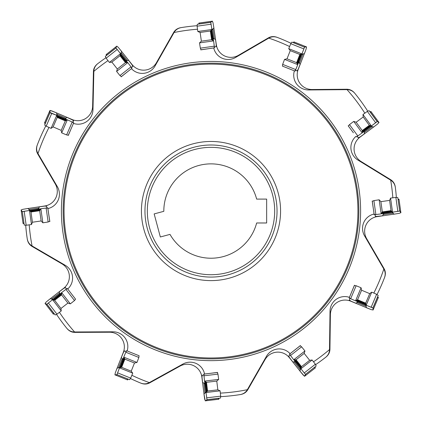 <?xml version="1.0" encoding="UTF-8"?>
<svg xmlns="http://www.w3.org/2000/svg" width="422" height="422" viewBox="0 0 422 422"><rect width="100%" height="100%" fill="white"/><g stroke="black" fill="none" stroke-linecap="round" stroke-linejoin="round"><path stroke-width="0.63" d="M309.664 360.304L301.493 366.66L296.054 359.766L293.738 359.744L289.503 354.211L300.395 345.539L293.564 350.972M357.534 299.82L365.674 303.144L366.196 305.238L371.719 292.156L369.735 293.606L365.674 303.144L357.571 299.757L355.535 300.86L349.147 298.08L354.459 285.209L351.125 293.274M383.561 213.532L392.534 212.155L390.566 198.108L389.606 200.371L391.02 210.641L382.327 211.897L381.15 213.885L374.24 214.782L372.188 201.009L373.47 209.644M369.324 125.355L371.381 125.967L362.973 114.526L363.2 116.973L369.313 125.345L362.255 130.572L362.166 132.883L356.437 136.939L362.166 132.883L353.736 121.409L349.485 124.622L348.398 125.983L348.166 125.793L353.388 132.788M282.455 66.112L290.283 69.229M200.097 32.447L210.351 31.022L211.617 39.71L213.611 40.887L214.518 47.802L200.751 49.87L209.381 48.577M119.996 55.72L125.455 62.593L117.332 69.002L111.862 62.103L119.996 55.72L125.461 62.598L127.771 62.609L132.017 68.2L127.771 62.609L116.593 71.424L119.948 75.559L121.346 76.604L121.161 76.841L127.977 71.387M61.195 130.377L53.103 126.906L57.239 117.427L65.304 120.892L67.351 119.811L73.739 122.718L67.351 119.811L61.686 132.867L66.602 134.924L68.327 135.177L68.274 135.473L71.693 127.439M47.802 207.851L40.844 208.726L42.87 222.816L48.134 221.988L49.738 221.297L49.849 221.576L48.541 212.946M75.554 299.156L70.416 292.478M139.065 355.73L131.247 352.592M203.815 383.049L203.958 383.598L204.839 383.524L206.02 392.507L220.11 390.835L217.863 389.833L207.566 391.025L206.5 382.311L204.533 381.087L203.784 374.161L217.599 372.404L208.937 373.496M360.61 211.042A149.604 149.604 0 0 0 136.2 81.478A149.604 149.604 0 0 0 136.2 340.601A149.604 149.604 0 0 0 360.61 211.042M369.071 308.783L350.946 301.271A14.812 14.738 -96 0 0 330.384 314.664L329.935 349.205C329.883 352.301 328.596 354.886 326.074 356.98L325.721 357.26C328.195 355.192 329.461 352.628 329.513 349.574L330.02 311.183A14.812 14.738 -96 0 1 349.405 297.341M396.833 213.738L377.421 216.597A14.812 14.738 -126.9 0 0 366.655 238.646L384.009 268.519C385.55 271.204 385.777 274.084 384.69 277.17L384.526 277.592C385.592 274.543 385.36 271.699 383.841 269.051L364.555 235.851A14.812 14.738 -126.9 0 1 374.082 214.017M375.902 125.313L360.166 137.034A14.812 14.738 -155.2 0 0 361.142 161.552L390.577 179.63C393.209 181.26 394.776 183.691 395.282 186.925L395.34 187.368C394.828 184.187 393.278 181.787 390.682 180.178L357.962 160.086A14.812 14.738 -155.2 0 1 355.999 136.343M305.412 50.956L298.285 69.24A14.812 14.738 172.8 0 0 312.106 89.511L346.647 89.242C349.743 89.232 352.354 90.461 354.501 92.935L354.786 93.283C352.665 90.851 350.081 89.643 347.026 89.649L308.63 89.955A14.812 14.738 172.8 0 1 294.387 70.859M213.437 25.204L216.328 44.616A14.812 14.738 143 0 0 238.393 55.345L268.25 37.948C270.919 36.408 273.799 36.181 276.89 37.263L277.312 37.421C274.263 36.366 271.42 36.598 268.772 38.122L235.597 57.455A14.812 14.738 143 0 1 213.748 47.955M119.742 49.142L131.991 64.466A14.812 14.738 112.8 0 0 156.462 62.662L173.537 32.621C175.072 29.946 177.446 28.3 180.663 27.683L181.107 27.609C177.942 28.227 175.594 29.857 174.075 32.505L155.106 65.89A14.812 14.738 112.8 0 1 131.442 68.654M53.895 111.756L71.946 119.447A14.812 14.738 84.5 0 0 92.634 106.254L93.426 71.719C93.51 68.622 94.823 66.048 97.361 63.98L97.714 63.706C95.219 65.753 93.932 68.301 93.848 71.355L92.972 109.741A14.812 14.738 84.5 0 1 73.449 123.393M25.162 208.927L44.568 206.005A14.812 14.738 52.9 0 0 55.261 183.923L37.811 154.093C36.266 151.429 36.034 148.549 37.11 145.458L37.268 145.036C36.218 148.085 36.456 150.934 37.985 153.571L57.376 186.714A14.812 14.738 52.9 0 1 47.913 208.579M48.076 300.459L63.543 288.384A14.812 14.738 23.5 0 0 62.013 263.892L32.177 246.485C29.514 244.913 27.894 242.523 27.314 239.3L27.245 238.852C27.826 242.028 29.429 244.391 32.061 245.942L65.225 265.29A14.812 14.738 23.5 0 1 67.72 288.98M116.061 370.811L123.25 352.555A14.812 14.738 -7 0 0 109.498 332.23L74.942 332.388C71.861 332.388 69.25 331.149 67.114 328.669L66.829 328.321C68.939 330.758 71.524 331.977 74.578 331.977L112.975 331.803A14.812 14.738 -7 0 1 127.154 350.946M204.353 396.77L201.901 377.305A14.812 14.738 -35.7 0 0 180.083 366.074L149.842 382.786C147.141 384.268 144.255 384.431 141.191 383.281L140.774 383.107C143.797 384.236 146.645 384.067 149.325 382.601L182.932 364.028A14.812 14.738 -35.7 0 1 204.554 374.019M301.725 373.243L289.529 357.872A14.812 14.738 -67 0 0 265.048 359.597L247.883 389.575C246.332 392.254 243.953 393.89 240.735 394.496L240.292 394.57C243.457 393.963 245.81 392.339 247.339 389.696L266.419 356.374A14.812 14.738 -67 0 1 290.088 353.689M37.268 145.036A185.849 185.849 0 0 1 45.761 125.978A185.849 185.849 0 0 0 37.268 145.036M27.245 238.852A185.849 185.849 0 0 1 25.7 225.301A185.849 185.849 0 0 0 27.314 239.3A185.849 185.849 0 0 1 25.7 225.301A185.849 185.849 0 0 0 27.245 238.852M97.714 63.706A185.849 185.849 0 0 1 105.843 57.803A185.849 185.849 0 0 0 97.361 63.98A185.849 185.849 0 0 1 105.843 57.803A185.849 185.849 0 0 0 97.714 63.706M66.829 328.321A185.849 185.849 0 0 1 56.585 314.459A185.849 185.849 0 0 0 67.114 328.669A185.849 185.849 0 0 1 56.585 314.459A185.849 185.849 0 0 0 66.829 328.321M140.774 383.107A185.849 185.849 0 0 1 130.498 378.55A185.849 185.849 0 0 0 141.191 383.281A185.849 185.849 0 0 1 130.498 378.55A185.849 185.849 0 0 0 140.774 383.107M395.34 187.368A185.849 185.849 0 0 1 396.348 197.359A185.849 185.849 0 0 0 395.282 186.925A185.849 185.849 0 0 1 396.348 197.359A185.849 185.849 0 0 0 395.34 187.368M354.786 93.283A185.849 185.849 0 0 1 367.71 111.128A185.849 185.849 0 0 0 354.501 92.935A185.849 185.849 0 0 1 367.71 111.128A185.849 185.849 0 0 0 354.786 93.283M277.312 37.421A185.849 185.849 0 0 1 290.953 43.266A185.849 185.849 0 0 0 276.89 37.263A185.849 185.849 0 0 1 290.953 43.266A185.849 185.849 0 0 0 277.312 37.421M181.107 27.609A185.849 185.849 0 0 1 197.063 25.716A185.849 185.849 0 0 0 180.663 27.683A185.849 185.849 0 0 1 197.063 25.716A185.849 185.849 0 0 0 181.107 27.609M240.292 394.57A185.849 185.849 0 0 1 220.732 396.638A185.849 185.849 0 0 0 240.735 394.496A185.849 185.849 0 0 1 220.732 396.638A185.849 185.849 0 0 0 240.292 394.57M325.721 357.26A185.849 185.849 0 0 1 315.656 364.624A185.849 185.849 0 0 0 326.074 356.98A185.849 185.849 0 0 1 315.656 364.624A185.849 185.849 0 0 0 325.721 357.26M384.526 277.592A185.849 185.849 0 0 1 377.068 294.487A185.849 185.849 0 0 0 384.69 277.17A185.849 185.849 0 0 1 377.068 294.487A185.849 185.849 0 0 0 384.526 277.592M375.1 214.698L375.385 216.333L375.733 216.533L382.606 215.784L383.134 214.561L392.434 213.221L392.296 212.287L394.016 214.186L399.275 213.326L400.889 212.646L399.681 210.8M383.556 213.574L392.291 212.266L393.135 213.205L392.434 213.221M356.885 302.458L365.563 306.082L365.927 305.212L366.428 307.728L371.381 309.685L373.111 309.933L373.027 307.728M357.766 301.83L365.932 305.19L366.175 306.43L365.563 306.082M294.139 361.791L299.968 369.176L300.707 368.596L299.926 371.033L303.302 375.153L304.7 376.208L305.692 374.24M295.215 361.67L300.722 368.575L300.332 369.777L299.968 369.176M203.958 383.598L204.96 392.386L205.894 392.27M204.955 393.088L204.96 392.386M214.286 38.914L212.915 28.902M131.838 67.161L132.788 66.359L132.603 65.552L128.673 60.399L127.354 60.557L121.515 53.198L120.776 53.784M126.953 60.167L126.241 60.694L120.761 53.805L121.146 52.602L121.51 53.198M299.34 63.279L302.79 54.522L301.909 54.18L304.41 53.626L306.267 48.63L306.477 46.895L304.278 47.027M299.483 62.725L298.665 62.366L301.888 54.174L303.123 53.905L302.79 54.522M364.223 132.545L371.782 126.943L371.223 126.189M364.634 132.149L364.133 131.416L371.207 126.173L372.389 126.6L371.782 126.943M126.051 351.489L124.369 350.93L123.614 351.948L121.372 357.455L122.169 358.521L122.032 359.064L118.698 367.251L119.574 367.599L117.073 368.142L115.201 373.132L114.984 374.868L117.305 374.815L117.031 374.325L119.547 367.863L120.154 367.71M118.355 367.868L118.698 367.251M66.497 288.891L65.331 287.556L64.165 288.047L59.433 291.655L59.581 292.973L59.191 293.369L51.547 299.092M72.932 122.275L73.354 120.381L67.098 117.432L66.011 118.202L57.376 114.489L57.007 115.359M56.77 114.13L57.376 114.489M38.871 208.057L29.566 209.428L29.704 210.362L27.979 208.468L22.725 209.349L21.111 210.035L22.324 211.87M38.439 209.048L29.709 210.383L28.865 209.449L29.561 209.428M93.426 71.719L93.848 71.397M346.647 89.242L346.984 89.649M390.577 179.63L390.645 180.157M384.009 268.519L383.82 269.014M329.935 349.205L329.519 349.532M247.883 389.575L247.361 389.659M32.177 246.485L32.098 245.963M170.003 234.389A47.185 47.185 0 0 0 256.65 222.98L266.651 222.98L266.651 199.1L256.65 199.1A47.185 47.185 0 0 0 163.82 211.322L154.162 213.912L160.339 236.974L170.003 234.389M144.962 211.042A66.038 66.038 0 0 0 244.022 268.228A66.038 66.038 0 0 0 244.022 153.851A66.038 66.038 0 0 0 144.962 211.042A66.038 66.038 0 0 1 211 145.004A66.038 66.038 0 0 1 277.038 211.042A66.038 66.038 0 0 1 211 277.08A66.038 66.038 0 0 1 144.962 211.042A66.038 66.038 0 0 0 244.022 268.228A66.038 66.038 0 0 0 244.022 153.851A66.038 66.038 0 0 0 144.962 211.042A66.038 66.038 0 0 1 211 145.004A66.038 66.038 0 0 1 277.038 211.042A66.038 66.038 0 0 1 211 277.08A66.038 66.038 0 0 1 144.962 211.042M375.079 214.703L375.174 215.109M349.912 298.444L349.78 298.839M289.993 354.897L289.692 355.182M203.847 375.005L203.441 375.089M214.281 38.903L215.505 39.425L216.312 45.323L216.169 46.578L214.84 46.863M295.479 70.332L295.875 70.453M357.207 136.475L357.481 136.791M126.062 351.468L125.661 351.347M66.512 288.875L66.233 288.569M72.953 122.285L73.085 121.889M46.911 207.893L46.821 207.487M46.958 208.215L46.599 206.263L44.679 206.094L39.378 206.838L38.434 209.069L38.323 208.21M65.579 120.898L57.239 117.432L56.733 115.333L65.109 118.856L65.473 118.049M52.159 298.734L52.734 299.478M66.713 289.133L65.442 287.609L63.685 288.405L59.433 291.655L59.708 294.065L59.185 293.374M126.363 351.589L124.495 350.919L123.382 352.497L121.372 357.46L122.834 359.396L122.032 359.064M212.931 29.609L211.997 29.74L213.891 28.021L213.026 22.762L212.34 21.153L210.499 22.361M216.064 46.642L216.238 44.727L215.505 39.425L213.274 38.476L214.133 38.365M295.226 361.665L294.551 362.187M349.342 300.005L350.893 301.139L355.82 303.233L357.777 301.814L357.434 302.606M383.556 213.558L383.672 214.413M300.089 366.053L296.576 361.691M299.958 366.154L300.221 366.655L299.747 366.196L300.031 365.969M299.747 366.196L298.697 364.998L299.077 364.703M298.697 364.998L297.837 363.906L298.27 363.569M297.837 363.906L296.861 362.54L297.151 362.313M296.961 362.076L296.471 361.886L296.861 362.54M296.814 362.187L296.55 361.712M298.549 363.785A4.246 0.364 52 0 1 300.765 367.404A4.246 0.364 52 0 1 298.101 364.397A4.246 0.364 52 0 1 295.817 361.084A4.246 0.364 52 0 1 298.549 363.785M206.421 386.71L205.873 386.774L205.751 385.096L205.757 384.337L206.094 384.848L206.664 390.229M206.653 390.229L206.321 389.717L206.68 389.675M206.321 389.717L206.047 388.15L206.522 388.092M205.873 386.774L206.047 388.15M205.751 385.096L206.115 385.054M206.548 387.043A4.246 0.364 83.2 0 1 206.564 391.284A4.246 0.364 83.2 0 1 205.841 387.327A4.246 0.364 83.2 0 1 205.614 383.313A4.246 0.364 83.2 0 1 206.548 387.043M361.353 302.004L361.142 302.511L359.623 301.788L358.964 301.408L359.581 301.366L364.534 303.534M364.529 303.545L363.922 303.582L364.059 303.249M363.922 303.582L362.424 303.043L362.609 302.606M361.142 302.511L362.424 303.043M359.623 301.788L359.766 301.45M361.707 302.057A4.246 0.364 22.9 0 1 365.399 304.146A4.246 0.364 22.9 0 1 361.607 302.811A4.246 0.364 22.9 0 1 358.004 301.023A4.246 0.364 22.9 0 1 361.707 302.057M54.876 299.092L59.666 295.405M54.871 299.082L55.14 298.539L55.361 298.823M55.14 298.539L56.348 297.499L56.638 297.879M56.348 297.499L57.445 296.645L57.777 297.083M57.445 296.645L58.822 295.68L59.043 295.97M59.286 295.785L59.476 295.294L58.822 295.68M59.17 295.637L59.644 295.379M57.556 297.357A4.246 0.364 142.4 0 1 53.921 299.546A4.246 0.364 142.4 0 1 56.949 296.903A4.246 0.364 142.4 0 1 60.283 294.651A4.246 0.364 142.4 0 1 57.556 297.357M121.219 366.18L123.477 360.567M121.214 366.175L121.172 365.568L121.504 365.7M121.172 365.568L121.678 364.059L122.127 364.239M121.678 364.059L122.19 362.767L122.702 362.973M122.19 362.767L122.886 361.237L123.229 361.374M123.34 361.095L123.256 360.573L122.886 361.237M123.166 361.021L123.446 360.557M122.654 363.326A4.246 0.364 111.9 0 1 120.634 367.056A4.246 0.364 111.9 0 1 121.9 363.242A4.246 0.364 111.9 0 1 123.625 359.607A4.246 0.364 111.9 0 1 122.654 363.326M32.214 211.09L37.743 210.219M32.193 210.926L31.629 210.905L32.262 210.726L32.315 211.084M32.262 210.726L33.823 210.409L33.892 210.884M33.823 210.409L35.195 210.209L35.274 210.752M35.195 210.209L36.867 210.045L36.92 210.404M37.22 210.362L37.627 210.029L36.867 210.045M37.194 210.177L37.737 210.182M34.947 210.884A4.246 0.364 171.8 0 1 30.7 211.005A4.246 0.364 171.8 0 1 34.641 210.188A4.246 0.364 171.8 0 1 38.65 209.861A4.246 0.364 171.8 0 1 34.947 210.884M369.071 126.526L364.197 130.103M369.076 126.537L368.791 127.075L368.58 126.785M368.791 127.075L367.562 128.088L367.282 127.702M367.562 128.088L366.449 128.91L366.127 128.473M366.449 128.91L365.051 129.849L364.835 129.554M364.592 129.733L364.386 130.219L365.051 129.849M364.703 129.881L364.218 130.134M366.349 128.198A4.246 0.364 -36.3 0 1 370.036 126.094A4.246 0.364 -36.3 0 1 366.945 128.668A4.246 0.364 -36.3 0 1 363.564 130.846A4.246 0.364 -36.3 0 1 366.349 128.198M298.797 58.816L299.309 59.017L298.618 60.552L298.254 61.216L298.196 60.604L300.258 55.604M300.274 55.609L300.322 56.216L299.984 56.084M300.322 56.216L299.815 57.724L299.372 57.55M299.309 59.017L299.815 57.724M298.618 60.552L298.28 60.415M298.845 58.463A4.246 0.364 -68.3 0 1 300.854 54.723A4.246 0.364 -68.3 0 1 299.599 58.547A4.246 0.364 -68.3 0 1 297.885 62.182A4.246 0.364 -68.3 0 1 298.845 58.463M58.378 117.042L63.928 119.452M58.389 117.036L58.996 117.01L58.853 117.337M58.996 117.01L60.488 117.559L60.299 118.002M60.488 117.559L61.765 118.107L61.543 118.608M61.765 118.107L63.274 118.846L63.131 119.178M63.405 119.299L63.928 119.231L63.274 118.846M63.479 119.131L63.944 119.421M61.195 118.55A4.246 0.364 -156.5 0 1 57.519 116.43A4.246 0.364 -156.5 0 1 61.301 117.801A4.246 0.364 -156.5 0 1 64.882 119.626A4.246 0.364 -156.5 0 1 61.195 118.55M211.596 35.311L212.139 35.237L212.303 36.909L212.319 37.669L211.965 37.162L211.269 31.798M211.285 31.798L211.628 32.299L211.269 32.352M211.628 32.299L211.939 33.86L211.464 33.929M212.139 35.237L211.939 33.86M212.303 36.909L211.944 36.962M211.464 34.984A4.246 0.364 -98.1 0 1 211.353 30.743A4.246 0.364 -98.1 0 1 212.16 34.678A4.246 0.364 -98.1 0 1 212.482 38.687A4.246 0.364 -98.1 0 1 211.464 34.984M123.229 58.8L123.662 58.463L124.643 59.829L125.033 60.478L124.474 60.219L121.183 55.931M121.193 55.92L121.742 56.184L121.457 56.406M121.742 56.184L122.797 57.376L122.422 57.672M123.662 58.463L122.797 57.376M124.643 59.829L124.353 60.056M122.95 58.584A4.246 0.364 -128.2 0 1 120.718 54.971A4.246 0.364 -128.2 0 1 123.398 57.972A4.246 0.364 -128.2 0 1 125.687 61.28A4.246 0.364 -128.2 0 1 122.95 58.584M390.244 211.564L384.257 212.408M390.244 211.575L389.738 211.918L389.691 211.559M389.738 211.918L388.177 212.224L388.113 211.749M388.177 212.224L386.805 212.424L386.731 211.881M386.805 212.424L385.133 212.582L385.08 212.224M384.78 212.266L384.373 212.598L385.133 212.582M384.806 212.451L384.263 212.44M387.058 211.749A4.246 0.364 -8 0 1 391.299 211.644A4.246 0.364 -8 0 1 387.359 212.445A4.246 0.364 -8 0 1 383.35 212.757A4.246 0.364 -8 0 1 387.058 211.749M205.915 392.265L204.623 381.156M207.571 391.025L206.427 382.311M205.878 381.894A6.462 0.559 83.2 0 1 207.123 391.442M206.411 392.128A6.462 0.559 83.2 0 1 205.277 381.567M204.818 383.508L202.607 382.506L201.996 377.189M201.99 377.189L202.212 375.285M202.207 375.274L204.169 374.963M217.346 372.499L203.826 374.108L204.533 381.087L206.479 382.316L216.771 381.087L217.842 389.822M207.555 391.03L206.01 392.518L206.986 399.671M218.828 398.326L218.849 399.244L218.517 398.384L220.469 398.073L206.991 399.676L207.366 399.692L206.891 399.386L205.999 392.513L206.453 392.085M205.899 392.26L203.958 393.948L204.712 399.223L205.356 400.847L207.223 399.681M204.533 381.087L218.67 379.41L217.963 374.129L217.319 372.51M216.781 381.087L218.67 379.41M220.463 398.067L220.69 396.158L206.653 397.83M220.69 396.168L220.11 390.835M218.517 398.832L218.833 399.249L218.517 398.384L207.218 399.729L205.256 400.853L203.958 393.948M391.02 210.636L382.327 211.971M381.214 213.796L383.556 213.532M381.926 212.53A6.462 0.559 -8 0 1 391.447 211.074M392.149 211.775A6.462 0.559 -8 0 1 381.609 213.131M383.561 213.553L382.612 215.779L377.305 216.507L375.395 216.333L375.037 214.381M372.288 201.262L374.182 214.745L381.15 213.885L382.332 211.913M382.327 211.907L380.887 201.653L389.601 200.397M391.025 210.657L392.544 212.166L399.676 211.037L397.793 197.596L395.873 197.417L397.841 211.411M381.15 213.885L379.167 199.791L373.903 200.608L372.299 201.289M380.892 201.642L379.167 199.791M395.883 197.412L390.566 198.108M398.078 199.226L398.996 199.184L398.141 199.537L399.001 199.205L398.595 199.532M121.626 367.309L119.595 367.604L123.788 357.239M139.107 355.746L126.473 350.671L123.741 357.139L124.88 359.148L121.641 367.314L124.817 359.117M124.532 358.489A6.462 0.559 111.9 0 1 121.051 367.462M120.091 367.726A6.462 0.559 111.9 0 1 124.168 357.914M123.741 357.139L136.95 362.445L138.87 357.471L139.075 355.741L126.473 350.671L123.741 357.139L124.865 359.148M129.575 379.679L130.688 378.112L117.574 372.842L119.558 367.868L132.735 373.164L131.247 371.202L121.636 367.309M124.875 359.148L134.481 363.004L131.226 371.186M117.574 372.842L116.984 374.615M116.978 374.625L129.575 379.684L116.978 374.625M134.486 363.015L136.95 362.445M130.683 378.117L132.735 373.164M128.014 379.12L127.597 379.937L127.713 379.019L127.576 379.927L127.497 379.415M29.466 210.494L38.439 209.09M49.749 221.328L47.755 207.809L40.844 208.726L39.673 210.72L30.985 212.008L29.461 210.483L31.481 224.536L32.431 222.267L30.985 212.002L39.673 210.647M40.786 208.821L38.444 209.09M40.074 210.087A6.462 0.559 171.8 0 1 30.558 211.57M29.857 210.873A6.462 0.559 171.8 0 1 40.391 209.481M40.844 208.726L39.668 210.705L41.145 220.964L42.87 222.816M41.145 220.954L32.436 222.241M29.461 210.483L22.329 211.638M22.324 211.638L24.254 225.074L22.324 211.638M24.265 225.068L26.175 225.248L31.481 224.536M23.964 223.438L23.046 223.486L23.896 223.127L23.041 223.465L23.447 223.138M55.219 314.96L56.97 314.174L48.351 302.975L52.581 299.699L61.243 310.951L60.958 308.508L54.66 300.279L52.581 299.704L61.628 292.694M75.58 299.187L67.272 288.4L61.638 292.583L61.596 294.894L54.66 300.279L61.559 294.83M61.633 294.15A6.462 0.559 142.4 0 1 54.074 300.111M53.119 299.847A6.462 0.559 142.4 0 1 61.612 293.464M67.267 288.4L61.638 292.583L61.58 294.883M67.905 303.086L60.953 308.482M61.591 294.888L67.91 303.091L70.321 303.861L74.499 300.554L75.554 299.166L67.272 288.395M48.351 302.975L46.937 304.209M53.367 314.163L53.947 313.451L55.213 314.965L46.932 304.215L47.116 304.542L47.127 303.977L52.576 299.694L53.177 299.863M52.739 299.478L50.302 298.676L46.156 302.02L45.091 303.407L47.048 304.415M61.638 292.583L70.321 303.861M56.965 314.179L61.243 310.951M54.153 313.688L53.378 314.179L45.096 303.402M53.557 313.678L53.947 313.451L47.006 304.431M293.432 42.685L293.849 41.868L293.733 42.786L291.871 42.126L290.763 43.703L303.893 48.931L301.925 53.91L288.732 48.657L290.225 50.614L299.847 54.475L301.925 53.905L297.726 64.555M282.418 66.096L295.068 71.128L297.779 64.656L296.629 62.646L299.847 54.475L296.698 62.683M296.982 63.305A6.462 0.559 -68.3 0 1 300.432 54.317M301.392 54.053A6.462 0.559 -68.3 0 1 297.346 63.88M298.681 62.393L300.142 64.323L298.148 69.292L297.051 70.864M297.046 70.875L295.178 70.21M295.073 71.123L295.769 69.593L282.65 64.371L282.45 66.101L295.068 71.128M295.769 69.588L297.779 64.656L296.65 62.651L287.018 58.822L290.246 50.629M303.893 48.931L304.478 47.153M291.871 42.126L304.484 47.143L293.738 42.786L293.865 41.878L293.949 42.39M297.779 64.656L284.549 59.391L282.65 64.371M287.013 58.816L284.549 59.391M290.769 43.698L288.732 48.657M371.365 125.962L362.176 132.772M369.313 125.345L362.292 130.635M363.564 130.846A16.511 16.511 0 0 1 362.203 131.332A6.462 0.559 -36.3 0 1 369.894 125.524M370.843 125.809A6.462 0.559 -36.3 0 1 362.213 132.002M364.128 131.442L364.344 133.858L360.024 137.013L358.257 137.762L357.017 136.216M362.166 132.883L362.271 130.583L356.131 122.232L353.736 121.409M356.136 122.238L363.21 116.999M371.376 125.967L377.12 121.589M370.12 111.946L370.906 111.477L370.326 112.194L369.092 110.648L377.126 121.583L376.952 121.251L376.925 121.816L371.381 125.978L370.785 125.793M371.212 126.189L373.634 127.043L377.854 123.794L378.951 122.427L377.015 121.378M369.086 110.654L367.319 111.397L375.685 122.786M367.325 111.392L362.973 114.526M370.716 111.972L370.917 111.492L370.326 112.194L377.062 121.362L379.003 122.565M366.196 305.222L355.641 300.817M356.901 300.095A6.462 0.559 22.9 0 1 365.816 303.734M366.059 304.695A6.462 0.559 22.9 0 1 356.321 300.448M349.337 300L350.038 298.148M354.417 285.478L349.121 298.016L355.535 300.86L357.566 299.778L361.596 290.225L369.714 293.628M366.196 305.233L372.895 307.928M378.392 297.431L377.49 297.278L378.186 295.426L372.906 307.933L373.101 307.612L372.605 307.875L366.19 305.243L366.043 304.637M355.54 300.86L361.079 287.751L356.142 285.741L354.417 285.504M361.601 290.22L361.079 287.751M378.175 295.426L376.63 294.287L371.719 292.156M377.595 296.977L378.402 297.41L373.106 309.927M377.88 297.499L377.49 297.278L373.059 307.759M300.939 368.733L295.252 361.649L292.831 361.955L289.545 357.729L288.743 355.989M316.178 365.99L305.486 374.356L316.178 365.99L315.371 364.239L304.241 372.948L300.933 368.744L301.482 366.676L295.991 359.802M293.849 359.755L295.252 361.649M295.817 361.084A16.511 16.511 0 0 1 295.289 359.734A6.462 0.559 52 0 1 301.329 367.245M301.076 368.206A6.462 0.559 52 0 1 294.625 359.766M288.738 355.983L290.252 354.702M300.232 345.75L289.513 354.142L293.738 359.744L296.038 359.781L304.199 353.388L304.948 350.972L301.609 346.821L300.216 345.776M304.193 353.393L309.648 360.304M304.241 372.948L305.486 374.351M293.738 359.744L304.948 350.972M300.933 368.744L312.116 359.992L309.674 360.293M315.376 364.244L312.116 359.992M314.907 367.056L315.403 367.831L304.695 376.202M315.387 367.842L314.67 367.267L315.387 367.842L314.902 367.652M213.295 38.481L211.976 29.751L213.521 40.828M211.976 29.751L210.736 22.366L210.356 22.355L210.842 22.646L211.886 29.498L211.443 29.936M210.351 31.022L211.617 39.71M200.112 32.457L201.384 41.166L211.691 39.71M212.25 40.111A6.462 0.559 -98.1 0 1 210.784 30.595M211.485 29.893A6.462 0.559 -98.1 0 1 212.857 40.428M216.069 46.647L214.118 47M200.999 49.764L214.476 47.855L213.611 40.887L211.638 39.705M210.367 31.017L211.876 29.498L197.818 31.497L200.086 32.452M213.611 40.887L199.516 42.891L200.339 48.155L201.025 49.754M201.368 41.166L199.516 42.891M198.931 23.98L198.883 23.062L199.242 23.917L197.296 24.27L197.116 26.19L197.818 31.497M198.904 23.062L199.231 23.463L198.904 23.062L212.34 21.158M199.231 23.463L199.242 23.917L210.504 22.313L212.482 21.169M120.544 53.647L127.66 62.604M127.771 62.609L125.524 62.556M126.204 62.625A6.462 0.559 -128.2 0 1 120.159 55.134M120.407 54.174A6.462 0.559 -128.2 0 1 126.89 62.593M126.268 60.694L128.673 60.399L131.97 64.613L132.782 66.349M132.788 66.359L131.279 67.647M120.006 55.709L120.55 53.636L115.981 48.045M106.581 55.366L106.086 54.596L106.819 55.155L105.315 56.437L115.77 48.155M120.776 53.794L121.552 51.342L118.155 47.238L116.757 46.188L115.76 48.113L106.819 55.155L106.096 54.586L106.581 54.77M117.327 69.002L116.593 71.424M120.55 53.636L109.398 62.424L111.835 62.113M105.321 56.442L106.128 58.189L109.398 62.424M67.251 119.859L65.115 118.862M64.882 119.626A16.511 16.511 0 0 1 65.996 120.555A6.462 0.559 -156.5 0 1 57.102 116.836M56.87 115.871A6.462 0.559 -156.5 0 1 66.565 120.212M65.12 118.84L67.093 117.432L71.998 119.579L73.539 120.729L72.827 122.58M67.351 119.811L65.31 120.877L61.19 130.387L61.686 132.867M45.259 123.482L44.458 123.039L45.37 123.182L44.653 125.023L46.193 126.178L51.083 128.357L56.733 115.333L49.933 112.774M57.012 115.364L56.532 112.838L51.595 110.833L49.865 110.569L49.896 112.737M51.083 128.357L53.082 126.927M44.98 122.955L44.463 123.018L45.37 123.182L49.896 112.743M203.852 375.026L202.106 375.343L201.932 376.593L202.607 382.506L203.815 383.06M400.868 212.788L399.687 210.657L399.397 211.142L392.539 212.176L392.107 211.733M122.813 359.38L119.595 367.604L118.366 367.868M114.868 374.783L117.158 374.799M21.132 209.892L22.319 212.013L22.609 211.527L29.461 210.472L29.899 210.916M46.895 207.898L46.531 206.158L45.275 206.015L39.383 206.838L38.861 208.062M59.697 294.044L52.75 299.493L51.553 299.092M45.033 303.276L47 304.452M306.588 46.979L304.156 46.953L304.431 47.449L301.936 53.91L301.334 54.074M295.484 70.31L297.172 70.864L297.921 69.846L300.147 64.329L299.346 63.268M357.223 136.464L358.362 137.825L359.533 137.361L364.344 133.858L364.228 132.534M349.933 298.454L349.342 300.126L350.344 300.897L355.815 303.239L356.896 302.458M373.022 310.043L373.08 307.754M299.926 371.033L304.394 376.192L305.818 374.172L305.254 374.161L300.923 368.749L301.092 368.148M290.009 354.913L288.685 356.094L289.186 357.255L292.831 361.955L294.15 361.796M116.889 46.13L115.644 48.224L116.214 48.235L120.555 53.631L120.391 54.232M56.532 112.838L50.139 110.437L49.854 112.89L50.355 112.632L56.743 115.327L56.88 115.929M65.136 118.819L57.002 115.38L56.77 114.14M313.509 361.802A182.315 182.315 0 0 0 329.513 349.574M373.823 293.063A182.315 182.315 0 0 0 383.841 269.051M392.835 197.807A182.315 182.315 0 0 0 390.682 180.178M364.824 113.18A182.315 182.315 0 0 0 347.026 89.649M289.597 46.536A182.315 182.315 0 0 0 268.772 38.122M197.512 29.229A182.315 182.315 0 0 0 174.075 32.505M107.995 60.615A182.315 182.315 0 0 0 93.848 71.355M48.994 127.433A182.315 182.315 0 0 0 37.985 153.571M29.213 224.847A182.315 182.315 0 0 0 32.061 245.942M59.423 312.338A182.315 182.315 0 0 0 74.578 331.977M131.864 375.279A182.315 182.315 0 0 0 149.325 382.601M220.363 393.114A182.315 182.315 0 0 0 247.339 389.696M274.68 211.042A63.68 63.68 0 0 0 179.16 155.892A63.68 63.68 0 0 0 179.16 266.187A63.68 63.68 0 0 0 274.68 211.042M64.06 211.042A146.94 146.94 0 0 0 284.47 338.296A146.94 146.94 0 0 0 284.47 83.788A146.94 146.94 0 0 0 64.06 211.042M141.428 211.042A69.577 69.577 0 0 1 245.789 150.786A69.577 69.577 0 0 1 245.789 271.293A69.577 69.577 0 0 1 141.428 211.042M63.147 211.042A147.858 147.858 0 0 1 211 63.184A147.858 147.858 0 0 1 358.858 211.042A147.858 147.858 0 0 1 211 358.895A147.858 147.858 0 0 1 63.147 211.042M364.555 235.851L366.655 238.646M330.02 311.183L330.384 314.664M266.419 356.374L265.048 359.597M149.362 382.58L149.852 382.78M182.932 364.028L180.083 366.074M268.735 38.144L268.239 37.954M235.597 57.455L238.393 55.345M174.054 32.541L173.532 32.631M155.106 65.89L156.462 62.662M308.63 89.955L312.106 89.511M357.962 160.086L361.142 161.552M74.62 331.977L74.952 332.388M112.975 331.803L109.498 332.23M65.225 265.29L62.013 263.892M92.972 109.741L92.634 106.254M38.006 153.608L37.816 154.104M57.376 186.714L55.261 183.923M203.942 375.791L217.968 374.124M218.833 399.238L205.356 400.842M375.87 214.587L373.903 200.603M397.793 197.596L399.681 211.037M398.99 199.205L400.879 212.646M125.767 352.206L138.87 357.471M127.581 379.921L114.99 374.863M46.125 208.009L48.134 221.988M47.813 207.851L49.743 221.297M26.175 225.248L24.165 211.258M23.052 223.465L21.121 210.029M65.885 289.365L74.499 300.554M293.86 41.883L306.472 46.9M357.845 136.005L349.485 124.622M370.912 111.492L378.945 122.433M350.645 298.75L356.142 285.741M376.63 294.287L371.133 307.306M290.489 355.524L301.609 346.821M214.323 46.167L200.339 48.155M197.296 24.27L210.736 22.361M197.116 26.19L211.111 24.202M131.036 66.818L119.948 75.559M121.325 76.625L132.017 68.2L121.346 76.609M106.128 58.189L117.226 49.443M106.101 54.591L116.762 46.193M72.225 121.969L66.602 134.924M68.322 135.209L73.739 122.718L68.332 135.177M44.653 125.023L50.054 112.574M46.193 126.178L51.822 113.212M44.468 123.024L49.875 110.575M300.765 367.404A16.511 16.511 0 0 0 301.202 367.731M205.862 381.889A16.511 16.511 0 0 0 205.614 383.313M206.564 391.284A16.511 16.511 0 0 0 206.764 391.79M356.891 300.1A16.511 16.511 0 0 0 358.004 301.023M365.399 304.146A16.511 16.511 0 0 0 365.937 304.22M61.633 294.129A16.511 16.511 0 0 0 60.283 294.651M53.921 299.546A16.511 16.511 0 0 0 53.594 299.979M124.527 358.473A16.511 16.511 0 0 0 123.625 359.607M120.634 367.056A16.511 16.511 0 0 0 120.565 367.594M40.079 210.077A16.511 16.511 0 0 0 38.65 209.861M30.7 211.005A16.511 16.511 0 0 0 30.205 211.222M370.036 126.094A16.511 16.511 0 0 0 370.374 125.666M296.988 63.321A16.511 16.511 0 0 0 297.885 62.182M300.854 54.723A16.511 16.511 0 0 0 300.918 54.185M57.519 116.43A16.511 16.511 0 0 0 56.986 116.351M212.266 40.122A16.511 16.511 0 0 0 212.482 38.687M211.353 30.743A16.511 16.511 0 0 0 211.137 30.242M126.22 62.625A16.511 16.511 0 0 0 125.687 61.28M120.718 54.971A16.511 16.511 0 0 0 120.286 54.649M381.921 212.54A16.511 16.511 0 0 0 383.35 212.757M391.299 211.644A16.511 16.511 0 0 0 391.801 211.427M206.363 382.074L206.437 382.353M218.643 398.996L218.322 398.516M382.095 212.034L382.374 211.96M398.753 199.4L398.278 199.733M124.875 358.879L124.806 359.159M127.555 379.863L127.497 379.563M127.534 379.615L127.481 379.04M39.905 210.583L39.626 210.662M23.289 223.27L23.759 222.937M53.383 314.095L53.483 313.81M53.489 313.873L53.731 313.351M296.64 62.915L296.708 62.635M293.891 41.942L293.949 42.242M293.912 42.189L293.965 42.759M370.901 111.561L370.796 111.846M370.79 111.783L370.537 112.294M357.302 299.757L357.582 299.836M378.328 297.452L378.028 297.505M378.08 297.468L377.505 297.51M315.318 367.831L315.034 367.726M315.092 367.726L314.569 367.483M211.76 39.942L211.68 39.668M199.1 23.305L199.432 23.78M106.17 54.596L106.455 54.696M106.391 54.702L106.914 54.939M44.532 122.997L44.832 122.95M44.774 122.981L45.349 122.944"/></g></svg>
